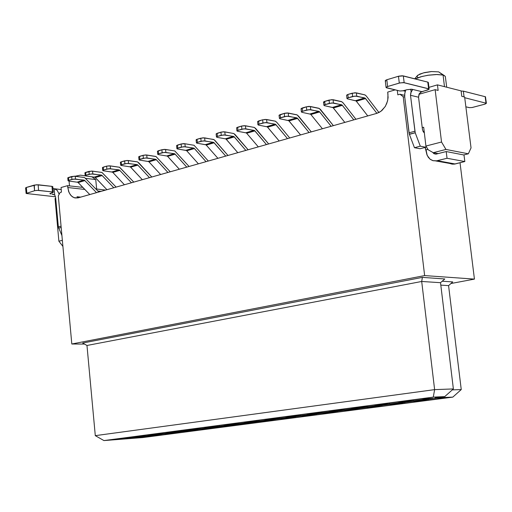 <?xml version="1.0" encoding="UTF-8"?>
<svg xmlns="http://www.w3.org/2000/svg" width="512" height="512" viewBox="0 0 512 512"><rect width="100%" height="100%" fill="white"/><g stroke="black" fill="none" stroke-linecap="round" stroke-linejoin="round"><path stroke-width="0.77" d="M474.458 279.117L424.627 275.584L71.795 344.006L84.467 344.064L71.795 344.006L424.627 275.584L403.2 96.723L399.936 94.227L397.843 94.835L397.312 90.394L397.843 94.835L399.936 94.227L404.646 95.341L399.936 94.227L403.2 96.723L424.627 275.584L474.458 279.117L460.058 162.746L474.458 279.117L450.97 283.514L474.458 279.117M82.682 343.046L422.374 277.408L444.774 278.957L422.374 277.408L82.682 343.046L86.97 345.498L95.27 435.622L434.643 389.632L421.722 281.485L86.97 345.498L82.682 343.046M442.176 281.242L452.749 281.946L448.582 285.619L461.222 389.568L448.582 285.619L440.8 285.133L448.582 285.619L452.749 281.946L442.176 281.242M453.363 388.934L440.512 282.707L421.722 281.485L434.643 389.632L453.363 388.934L444.762 396.627L435.085 397.901L452.813 397.101L142.79 437.574L103.904 440.557L95.27 435.622L86.97 345.498L421.722 281.485L422.374 277.408L421.722 281.485L440.512 282.707L453.363 388.934L434.643 389.632L95.27 435.622L103.904 440.557L433.261 397.139L434.643 389.632L433.261 397.139L444.762 396.627L453.363 388.934M452.269 389.914L461.222 389.568L452.813 397.101L461.222 389.568L452.269 389.914M440.512 282.707L444.774 278.957L440.512 282.707M387.974 94.272L387.712 92.077L388.064 97.568L387.52 101.101L385.402 106.272L382.003 110.426L379.354 112.294L376.666 113.402L78.208 197.83L74.189 197.728L71.296 195.878L69.107 192.691L67.75 187.488L84.845 189.453L67.75 187.488L67.584 185.638L68.602 191.456L70.31 194.739L72.57 196.928L75.066 197.965L78.022 197.882L376.666 113.402L380.877 111.328L385.171 106.656L386.778 103.45L387.789 99.834L387.974 94.272M101.165 191.334L97.856 190.957L101.171 191.334M105.645 190.067L95.923 188.934L105.645 190.067M82.88 187.418L67.584 185.638L61.043 187.546L61.466 192.154L61.043 187.546L67.584 185.638L82.88 187.418M424.166 131.379L423.194 131.635L424.166 131.379M423.955 132.589L424.301 132.493L423.955 132.589M423.661 127.213L422.221 127.603L423.661 127.213L425.946 146.061L423.661 127.213M468.378 153.786L445.971 149.44L433.306 152.672L438.246 153.6L433.306 152.672L428.179 149.741L425.946 146.061L428.179 149.741L433.306 152.672L445.971 149.44L441.523 142.022L425.946 146.061L441.523 142.022L435.11 89.67L419.002 94.285L435.11 89.67L441.523 142.022L445.971 149.44L468.378 153.786L463.738 154.944L468.378 153.786L471.008 147.923L468.378 153.786M62.374 240.339L58.893 241.242L62.918 246.387L58.893 241.242L62.374 240.339M464.659 97.024L471.008 147.923L464.659 97.024L461.779 96.307L461.632 95.149L461.107 90.899L461.779 96.307L464.659 97.024M55.712 198.362L55.027 198.56L58.893 241.242L55.027 198.56L55.712 198.362M461.107 90.899L437.466 84.896L438.144 90.426L435.11 89.67L438.144 90.426L437.466 84.896L428.934 87.36L437.466 84.896L461.107 90.899M405.286 91.258L403.2 90.758L405.286 91.258M61.466 192.154L60.032 192.57L58.33 195.898L71.795 344.006L58.33 195.898L60.032 192.57L61.466 192.154M395.194 89.888L387.712 92.077L395.194 89.888M404.755 97.088L403.2 96.723L404.755 97.088M69.51 185.862L69.133 181.677M69.402 181.126L69.126 181.645M96.627 189.018L95.738 179.578L85.773 178.355L95.738 179.578L96.627 189.018M444.474 86.675L443.046 75.098L436.134 74.509L428.826 75.13L421.965 76.493L415.341 78.918L420.768 76.819L427.827 75.277L437.338 74.502L443.046 75.098L444.474 86.675M446.752 87.251L445.344 76.397L438.682 71.878L431.68 71.539L423.45 72.877L417.696 75.277L414.771 78.778M75.085 176.224L80.333 175.187L85.286 175.808L80.333 175.187L75.085 176.224M418.349 77.6L417.158 76.909L417.094 75.949L419.725 74.125L424.614 72.595L431.315 71.565L438.682 71.878L443.046 75.098L444.698 75.763M444.032 75.424L438.682 71.878M95.738 179.578L91.763 176.717M80.614 197.152L77.005 196.755L80.614 197.152M78.406 197.773L77.005 196.755L78.406 197.773M129.376 437.306L114.81 439.226L127.386 438.406L127.341 437.574L127.386 438.406L141.926 436.499L129.376 437.306L141.926 436.499L127.386 438.406L114.81 439.226L129.376 437.306M146.099 436.23L131.571 438.138L143.846 437.338L143.808 436.531L143.846 437.338L158.349 435.45L146.099 436.23L158.349 435.45L143.846 437.338L131.571 438.138L146.099 436.23M147.334 434.938L132.461 436.896L145.005 436.096L144.966 435.251L145.005 436.096L153.459 434.989L159.853 434.144L147.334 434.938L159.853 434.144L153.459 434.989L145.005 436.096L132.461 436.896L147.334 434.938M164.013 433.882L149.178 435.827L161.414 435.046L161.389 434.227L161.414 435.046L175.155 433.254L164.013 433.882L175.155 433.254L161.414 435.046L149.178 435.827L164.013 433.882M165.683 432.518L150.483 434.522L162.995 433.734L162.97 432.877L162.995 433.734L175.974 432.032L165.683 432.518L175.974 432.032L162.995 433.734L150.483 434.522L165.683 432.518M182.31 431.488L167.155 433.472L179.354 432.704L179.341 431.872L179.354 432.704L192.301 431.014L182.31 431.488L192.301 431.014L179.354 432.704L167.155 433.472L182.31 431.488M184.429 430.048L168.902 432.096L181.37 431.322L181.357 430.458L181.37 431.322L192.41 429.875L196.864 429.286L184.429 430.048L196.864 429.286L192.41 429.875L181.37 431.322L168.902 432.096L184.429 430.048M200.998 429.037L185.517 431.066L197.677 430.31L197.67 429.472L197.677 430.31L213.114 428.294L200.998 429.037L213.114 428.294L197.677 430.31L185.517 431.066L200.998 429.037M203.59 427.526L187.718 429.619L200.141 428.858L200.141 427.981L200.141 428.858L214.835 426.931L203.59 427.526L214.835 426.931L200.141 428.858L187.718 429.619L203.59 427.526M220.09 426.534L204.275 428.608L216.384 427.866L216.397 427.014L216.384 427.866L228.755 426.253L232.16 425.805L220.09 426.534L232.16 425.805L228.755 426.253L216.384 427.866L204.275 428.608L220.09 426.534M223.181 424.941L206.957 427.078L219.328 426.342L219.341 425.446L219.328 426.342L234.342 424.371L223.181 424.941L234.342 424.371L219.328 426.342L206.957 427.078L223.181 424.941M239.61 423.974L223.443 426.093L235.501 425.37L235.526 424.506L235.501 425.37L250.458 423.418L239.61 423.974L250.458 423.418L235.501 425.37L223.443 426.093L239.61 423.974M243.213 422.304L226.618 424.493L238.938 423.763L238.963 422.861L238.938 423.763L250.726 422.221L255.482 421.594L243.213 422.304L255.482 421.594L250.726 422.221L238.938 423.763L226.618 424.493L243.213 422.304M259.558 421.357L243.034 423.526L255.034 422.816L255.072 421.946L255.034 422.816L267.955 421.133L271.507 420.666L259.558 421.357L271.507 420.666L267.955 421.133L255.034 422.816L243.034 423.526L259.558 421.357M263.706 419.603L246.733 421.843L258.989 421.133L259.027 420.218L258.989 421.133L275.904 418.912L263.706 419.603L275.904 418.912L258.989 421.133L246.733 421.843L263.706 419.603M279.962 418.682L263.059 420.896L274.995 420.211L275.053 419.328L274.995 420.211L289.414 418.33L279.962 418.682L289.414 418.33L274.995 420.211L263.059 420.896L279.962 418.682M284.666 416.845L267.302 419.13L279.488 418.445L279.552 417.517L279.488 418.445L296.794 416.173L284.666 416.845L296.794 416.173L279.488 418.445L269.056 419.034L284.666 416.845M300.826 415.949L283.539 418.214L295.411 417.542L295.475 416.646L295.411 417.542L312.634 415.296L300.826 415.949L312.634 415.296L295.411 417.542L283.539 418.214L300.826 415.949M306.118 414.016L288.346 416.358L300.461 415.686L300.538 414.752L300.461 415.686L315.622 413.702L306.118 414.016L315.622 413.702L300.461 415.686L288.346 416.358L306.118 414.016M322.176 413.152L304.486 415.469L316.282 414.816L316.365 413.914L316.282 414.816L331.36 412.851L322.176 413.152L331.36 412.851L316.282 414.816L304.486 415.469L322.176 413.152M328.083 411.123L309.888 413.517L321.92 412.87L322.016 411.923L321.92 412.87L340.045 410.496L328.083 411.123L340.045 410.496L321.92 412.87L311.622 413.427L328.083 411.123M344.019 410.285L325.92 412.659L337.632 412.032L337.734 411.11L337.632 412.032L355.654 409.677L344.019 410.285L355.654 409.677L337.632 412.032L325.92 412.659L344.019 410.285M350.566 408.16L331.936 410.611L343.885 409.99L343.994 409.024L343.885 409.99L358.432 408.083L362.438 407.552L350.566 408.16L362.438 407.552L358.432 408.083L343.885 409.99L331.936 410.611L350.566 408.16M366.381 407.354L347.853 409.786L359.475 409.178L359.59 408.243L359.475 409.178L375.264 407.117L366.381 407.354L375.264 407.117L359.475 409.178L347.853 409.786L366.381 407.354M373.6 405.126L354.515 407.635L366.368 407.04L366.496 406.061L366.368 407.04L369.062 406.688L385.363 404.544L373.6 405.126L385.363 404.544L369.062 406.688L354.515 407.635L373.6 405.126M389.274 404.352L370.304 406.842L381.83 406.253L381.965 405.312L381.83 406.253L397.99 404.147L389.274 404.352L397.99 404.147L381.83 406.253L370.304 406.842L389.274 404.352M397.19 402.016L377.645 404.589L389.395 404.019L389.542 403.021L389.395 404.019L404.646 402.016L408.851 401.459L397.19 402.016L408.851 401.459L404.646 402.016L389.395 404.019L377.645 404.589L397.19 402.016M412.717 401.28L393.293 403.827L404.71 403.264L404.87 402.31L404.71 403.264L424.045 400.742L412.717 401.28L424.045 400.742L404.71 403.264L393.293 403.827L412.717 401.28M142.79 437.574L452.813 397.101L435.085 397.901L444.762 396.627L433.261 397.139L103.904 440.557L142.79 437.574M416.838 400.736L436.742 398.131L447.949 397.619L428.147 400.205L416.838 400.736L428.147 400.205L428.32 399.232L428.147 400.205L447.949 397.619L436.742 398.131L416.838 400.736M401.338 401.466L421.376 398.829L432.909 398.304L412.973 400.922L401.338 401.466L412.973 400.922L413.146 399.91L412.973 400.922L427.174 399.059L432.909 398.304L421.376 398.829L401.338 401.466M89.766 194.56L77.888 182.298L68.781 181.05L77.824 182.253L89.766 194.56M98.848 191.994L84.557 177.517L75.232 176.237L75.494 179.072L84.538 180.294L96.48 192.659L84.883 180.582L78.176 182.541L84.883 180.582L84.358 180.198L77.331 182.08L84.038 180.115L73.99 179.046L68.538 180.384L68.019 180.749L68.57 181.024L68.019 180.755L68.723 180.32L68.461 177.498L67.763 177.875L74.285 176.192L84.57 177.517L98.848 191.994M75.232 176.237L71.686 176.538L71.949 179.373L75.494 179.072L75.232 176.237M71.686 176.538L68.461 177.498L68.723 180.32L71.949 179.373L71.686 176.538M61.939 235.603L58.336 227.181L55.61 197.216L58.336 227.194L61.939 235.603M61.203 227.475L58.63 228.166L61.203 227.475M61.082 226.163L58.304 226.912L61.082 226.163M59.181 194.234L57.21 190.368L54.176 188.659L54.746 194.976L55.61 197.216L54.746 194.976L54.176 188.659L57.165 190.317L59.181 194.234M51.878 194.112L54.746 194.976M52.992 188.595L54.176 188.659L52.992 188.602M26.419 188.237L25.6 187.898L26.163 187.501L36.403 184.768L51.942 186.374L52.442 191.91L53.325 192.269L49.926 193.542L50.662 194.067L49.837 193.613L53.056 192.512L52.992 192.013L38.138 190.342L34.784 190.662L26.093 193.472L55.008 196.71L26.099 193.491L34.573 190.72L37.158 190.342L52.442 191.91L51.942 186.374L52.826 186.714L52.051 187.181M53.318 192.218L52.826 186.707L52.07 186.394L38.118 184.794L38.618 190.374L38.118 184.794L34.317 185.062L34.573 190.72L34.074 185.133L26.349 187.443L26.835 193.005L26.349 187.443L25.606 187.923M424.346 132.845L423.258 131.738L422.464 129.555L418.534 97.19L410.502 95.277L415.206 132.794L420.262 146.182L425.85 147.258L425.939 145.997L425.85 147.258L420.262 146.182L415.091 132.467L410.502 95.277L418.534 97.19L422.47 129.606L423.27 131.763L424.346 132.845M424.314 132.832L424.294 132.499L424.314 132.832M426.31 152.09L425.158 147.437L426.042 149.888L427.968 149.389L426.042 149.888L427.219 155.437L430.067 159.174L433.094 160.691L436.282 160.89L447.021 158.259L446.202 151.578L435.885 154.15L434.022 153.734L432.595 152.262L433.939 153.69L435.866 154.15L446.202 151.578L447.021 158.259L436.666 160.832L432.826 160.614L430.291 159.341L428.282 157.293L426.816 154.381L426.31 152.09M420.077 148.755L414.47 147.686L409.306 134.022L404.742 96.934L409.043 132.806L414.829 131.251L409.043 132.806L409.338 134.125L415.206 132.794L409.421 134.342L414.47 147.686L420.262 146.182L414.47 147.686L420.077 148.755L425.85 147.258L420.077 148.755M385.856 81.094L385.331 80.499L386.522 79.84L398.803 76.173L402.278 75.75L427.808 82.093L428.614 88.749L429.075 89.306L420.659 92.25L419.027 94.227L418.534 97.19L419.36 93.632L421.85 91.68L411.949 89.267L412.55 89.734L410.816 92.71L410.502 95.277L411.11 92.064L410.758 89.146L411.11 92.064L412.442 89.888L412.154 89.325M405.709 90.074L404.768 93.562L404.742 96.934L404.774 93.53L405.709 90.074M464.026 155.002L464.838 161.568L454.048 164.147L449.651 163.437L452.205 164.154L454.88 164.019L437.286 160.698L455.187 163.949L464.838 161.568L447.021 158.259L464.838 161.568L464.781 161.094L464.026 155.002L446.202 151.578L464.026 155.002M429.139 89.069L428.339 82.47L427.808 82.093L428.333 82.432L427.91 82.938M411.949 89.267L407.181 89.651L411.744 89.222L421.85 91.68L428.109 89.856L429.05 88.934L403.418 82.573L399.302 83.072L387.328 86.611L386.106 87.571L399.878 90.976L402.803 90.829L407.181 89.651L403.085 90.778L399.942 90.982L386.426 87.776L386.189 87.194L387.616 86.522L386.81 79.75L385.267 80.672L386.067 87.437M465.882 106.822L469.485 107.654L472.198 107.507L484.768 104.166L486.4 103.315L464.742 97.722L486.4 103.264L484.992 104.102L472.096 107.526L469.293 107.635L465.882 106.822M486.4 103.29L485.421 96.774L463.328 91.13L464.045 96.87L463.328 91.13L461.126 91.066L463.232 91.104L485.165 96.685L485.6 96.96L485.248 97.389M399.302 83.072L398.49 76.262L386.81 79.75L387.616 86.522L400.045 82.88L404.173 82.682L403.36 75.872L398.49 76.262L399.302 83.072M428.614 88.749L427.808 82.093L403.36 75.872L404.173 82.682L428.614 88.749M485.165 96.685L485.958 102.989L485.165 96.685M106.925 189.709L95.04 177.28L85.946 175.987L94.918 177.203L106.925 189.709M116.141 187.104L101.997 172.499L92.538 171.104L92.806 173.965L101.83 175.232L113.779 187.77L102.176 175.526L95.328 177.53L102.176 175.526L101.709 175.168L94.483 177.056L101.331 175.053L91.296 173.939L85.741 175.302L85.197 175.68L85.741 175.962L85.197 175.693L85.926 175.238L85.664 172.384L84.947 172.755L91.584 171.059L101.856 172.435L116.141 187.104M92.538 171.104L88.954 171.405L89.222 174.266L92.806 173.965L92.538 171.104M88.954 171.405L85.664 172.384L85.926 175.238L89.222 174.266L88.954 171.405M124.448 184.749L112.557 172.16L103.482 170.822L112.493 172.115L124.448 184.749M133.792 182.106L119.501 167.232L110.208 165.862L110.49 168.755L119.552 170.106L131.443 182.771L119.84 170.362L112.845 172.41L119.84 170.362L119.315 169.971L112 171.93L118.995 169.882L108.973 168.723L103.315 170.112L102.758 170.56L103.482 170.822L102.746 170.515L103.507 170.048L103.232 167.162L102.477 167.578L106.592 166.163L109.254 165.811L119.661 167.309L133.792 182.106M110.208 165.862L106.592 166.163L106.867 169.056L110.49 168.755L110.208 165.862M106.592 166.163L103.232 167.162L103.507 170.048L106.867 169.056L106.592 166.163M142.336 179.693L130.445 166.925L121.395 165.536L130.381 166.88L142.336 179.693M121.114 162.63L120.403 162.355L120.896 161.926L127.04 160.454L137.549 161.933L151.827 177.005L138.861 162.925L137.382 161.862L128.269 160.506L128.55 163.424L137.536 164.787L149.485 177.67L137.882 165.088L130.733 167.181L137.882 165.088L137.478 164.755L129.894 166.694L137.043 164.602L127.034 163.392L121.094 164.877L120.685 165.267L121.293 165.523L120.672 165.229L121.459 164.749L121.184 161.83L120.397 162.336M128.269 160.506L124.614 160.806L124.896 163.731L128.55 163.424L128.269 160.506M124.614 160.806L121.184 161.83L121.459 164.749L124.896 163.731L124.614 160.806M160.614 174.522L148.666 161.536L139.699 160.141L148.723 161.574L160.614 174.522M170.253 171.795L155.962 156.506L146.726 155.027L147.014 157.984L156.032 159.437L167.923 172.454L156.32 159.699L149.018 161.837L156.32 159.699L155.917 159.36L148.173 161.344L155.482 159.2L145.491 157.946L139.437 159.456L139.002 159.859L139.699 160.141L138.995 159.834L139.814 159.328L139.526 156.378L138.714 156.819L143.27 155.27L145.766 154.97L155.974 156.512L170.253 171.795M146.726 155.027L143.034 155.334L143.328 158.291L147.014 157.984L146.726 155.027M143.034 155.334L139.526 156.378L139.814 159.328L143.328 158.291L143.034 155.334M179.296 169.235L167.354 156.07L158.413 154.624L167.405 156.109L179.296 169.235M189.082 166.47L174.803 150.963L165.594 149.434L165.888 152.416L174.822 153.882L186.765 167.123L175.168 154.195L167.699 156.378L175.168 154.195L174.643 153.786L166.861 155.872L174.33 153.683L164.358 152.378L158.368 153.85L157.722 154.272L158.413 154.624L157.722 154.31L158.573 153.786L158.278 150.81L157.427 151.277L162.099 149.677L164.634 149.37L174.816 150.97L189.082 166.47M165.594 149.434L161.869 149.741L162.163 152.723L165.888 152.416L165.594 149.434M161.869 149.741L158.278 150.81L158.573 153.786L162.163 152.723L161.869 149.741M198.387 163.834L186.451 150.483L177.542 148.979L186.509 150.528L198.387 163.834M208.326 161.024L194.061 145.299L184.883 143.712L185.19 146.726L194.086 148.25L206.016 161.677L194.432 148.563L186.797 150.797L194.432 148.563L194.029 148.211L185.958 150.278L193.594 148.045L183.648 146.682L177.542 148.192L176.87 148.614L177.446 148.966L176.864 148.666L177.754 148.122L177.446 145.114L176.576 145.574L181.357 143.955L183.923 143.642L194.067 145.306L208.326 161.024M184.883 143.712L181.12 144.019L181.421 147.04L185.19 146.726L184.883 143.712M181.12 144.019L177.446 145.114L177.754 148.122L181.421 147.04L181.12 144.019M217.901 158.317L205.978 144.774L197.101 143.213L206.035 144.813L217.901 158.317M196.794 140.179L196.128 139.834L196.646 139.424L203.078 137.805L213.613 139.437L215.072 140.57L228 155.456L214.054 139.68L204.614 137.856L204.928 140.909L213.843 142.528L225.709 156.109L214.131 142.803L206.323 145.088L214.131 142.803L213.613 142.381L205.491 144.563L213.299 142.278L203.379 140.858L196.96 142.47L196.448 142.906L197.101 143.213L196.442 142.899L197.363 142.33L197.056 139.283L196.134 139.878M204.614 137.856L200.806 138.17L201.12 141.222L204.928 140.909L204.614 137.856M200.806 138.17L197.056 139.283L197.363 142.33L201.12 141.222L200.806 138.17M237.856 152.672L225.952 138.931L217.114 137.312L226.003 138.97L237.856 152.672M248.122 149.766L233.888 133.581L224.794 131.872L225.12 134.95L233.997 136.634L245.843 150.413L234.285 136.915L226.298 139.251L234.285 136.915L233.818 136.518L225.459 138.72L233.453 136.378L223.565 134.899L217.21 136.474L216.467 136.992L217.114 137.312L216.467 136.992L217.427 136.403L217.107 133.325L216.154 133.856L221.203 132.115L223.834 131.795L233.754 133.51L235.066 134.502L248.122 149.766M224.794 131.872L220.954 132.186L221.274 135.27L225.12 134.95L224.794 131.872M220.954 132.186L217.107 133.325L217.427 136.403L221.274 135.27L220.954 132.186M258.272 146.893L246.381 132.954L237.587 131.277L246.381 132.954L258.272 146.893M268.698 143.949L254.496 127.52L245.446 125.741L245.779 128.858L254.554 130.56L266.438 144.589L254.899 130.893L246.726 133.28L254.899 130.893L254.496 130.522L245.894 132.736L254.067 130.349L244.224 128.8L237.734 130.413L236.96 130.944L237.587 131.277L236.96 130.925L237.958 130.342L237.632 127.232L236.659 127.731L241.818 125.99L244.48 125.664L254.362 127.45L255.808 128.614L268.698 143.949M245.446 125.741L241.562 126.061L241.894 129.178L245.779 128.858L245.446 125.741M241.562 126.061L237.632 127.232L237.958 130.342L241.894 129.178L241.562 126.061M279.155 140.986L267.29 126.842L258.541 125.094L267.341 126.88L279.155 140.986M257.594 121.658L262.08 119.962L265.331 119.392L275.45 121.242L276.896 122.432L289.754 137.99L276.896 122.432L275.283 121.171L266.586 119.475L266.925 122.624L275.654 124.39L287.507 138.624L275.994 124.723L267.635 127.168L275.994 124.723L275.418 124.25L266.803 126.618L275.168 124.166L265.363 122.56L258.739 124.211L257.946 124.685L258.451 125.082L257.926 124.749L258.976 124.134L258.637 120.986L257.6 121.568L257.926 124.749M266.586 119.475L262.656 119.795L263.002 122.944L266.925 122.624L266.586 119.475M262.656 119.795L258.637 120.986L258.976 124.134L263.002 122.944L262.656 119.795M300.525 134.944L288.749 120.627L279.987 118.771L288.8 120.672L300.525 134.944M279.053 115.296L284.525 113.299L287.258 112.966L297.184 114.97L311.302 131.891L298.477 116.102L296.87 114.822L288.224 113.05L288.576 116.243L297.306 118.118L309.075 132.525L297.594 118.413L289.03 120.915L297.594 118.413L297.018 117.933L288.205 120.352L296.768 117.85L287.008 116.173L280.032 117.933L279.398 118.419L279.987 118.771L279.398 118.419L280.486 117.779L280.134 114.598L279.046 115.245L279.398 118.419M288.224 113.05L284.256 113.376L284.608 116.563L288.576 116.243L288.224 113.05M284.256 113.376L280.134 114.598L280.486 117.779L284.608 116.563L284.256 113.376M322.4 128.755L310.656 114.221L301.952 112.294L310.65 114.214L322.4 128.755M301.03 108.781L306.374 106.803L309.133 106.387L319.283 108.467L333.363 125.651L320.435 109.453L318.97 108.314L310.387 106.477L310.746 109.702L319.424 111.654L331.155 126.278L319.706 111.949L310.938 114.515L319.706 111.949L319.072 111.43L310.118 113.939L318.886 111.373L309.178 109.632L302.272 111.354L301.408 111.853L301.952 112.294L301.382 111.942L302.515 111.277L302.157 108.058L301.03 108.685L301.382 111.942M310.387 106.477L306.374 106.803L306.739 110.029L310.746 109.702L310.387 106.477M306.374 106.803L302.157 108.058L302.515 111.277L306.739 110.029L306.374 106.803M344.8 122.419L333.03 107.61L324.454 105.658L333.088 107.654L344.8 122.419M324.083 102.413L323.539 101.99L324.352 101.472L331.834 99.648L341.773 101.728L343.2 102.976L355.949 119.264L343.066 102.81L341.613 101.651L333.088 99.744L333.459 103.002L342.01 104.979L353.766 119.885L342.355 105.331L333.37 107.955L342.355 105.331L341.779 104.832L332.557 107.373L341.536 104.742L331.885 102.925L324.832 104.691L323.93 105.203L324.371 105.645L323.949 105.171L325.082 104.608L324.71 101.357L323.533 102.01L323.898 105.306M333.088 99.744L329.037 100.07L329.408 103.334L333.459 103.002L333.088 99.744M329.037 100.07L324.71 101.357L325.082 104.608L329.408 103.334L329.037 100.07M367.738 115.93L356.013 100.89L347.501 98.861L356.07 100.934L367.738 115.93M346.592 95.277L348.454 94.298L355.098 92.742L364.966 94.906L366.246 96L378.931 112.518L366.253 96.006L364.806 94.822L356.352 92.838L356.736 96.141L365.274 98.24L376.922 113.331L365.555 98.554L356.352 101.242L365.555 98.554L364.986 98.042L355.539 100.646L364.749 97.952L355.155 96.058L347.712 97.946L346.97 98.477L347.43 98.848L347.021 98.368L348.205 97.779L347.821 94.49L346.592 95.174L346.963 98.509M356.352 92.838L352.256 93.171L352.64 96.474L356.736 96.141L356.352 92.838M352.256 93.171L347.821 94.49L348.205 97.779L352.64 96.474L352.256 93.171M68.019 180.73L67.757 177.901M52.23 194.131L53.421 194.266M61.222 189.536L54.874 188.819M26.093 193.427L25.6 187.872M453.754 164.179L435.84 160.934M85.197 175.661L84.934 172.806M102.746 170.49L102.47 167.603M120.672 165.203L120.39 162.291M138.995 159.802L138.707 156.858M157.722 154.285L157.421 151.309M176.864 148.64L176.563 145.632M196.442 142.867L196.128 139.827M216.467 136.966L216.147 133.894M236.96 130.925L236.627 127.821"/></g></svg>
